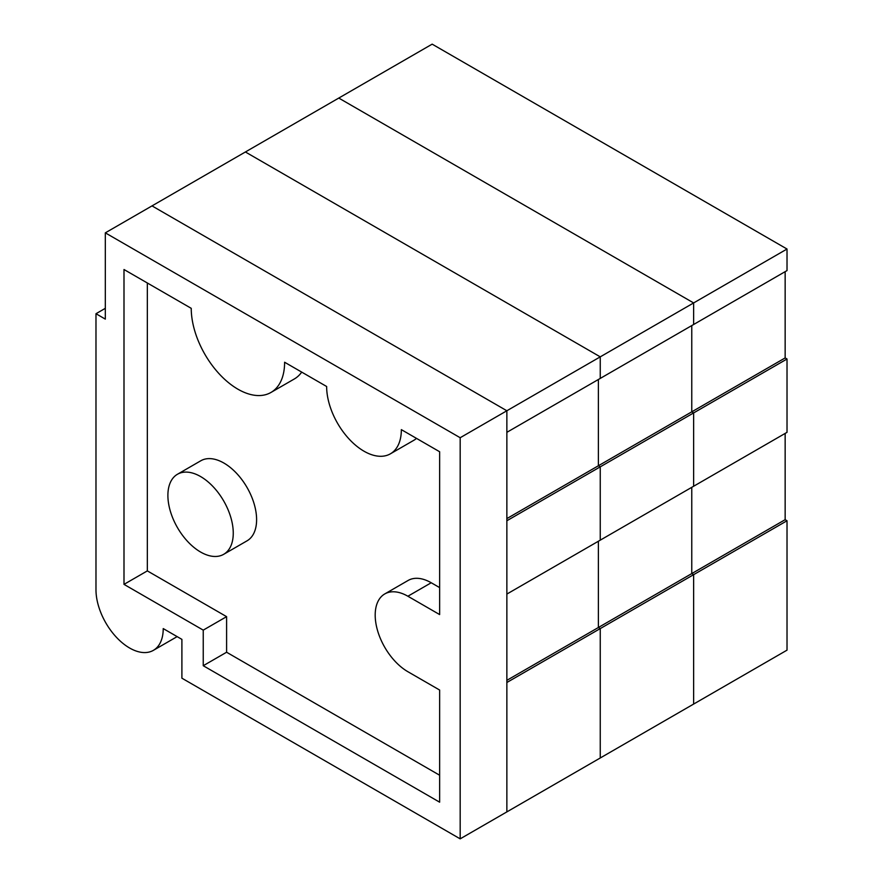 <?xml version="1.0" encoding="UTF-8"?>
<svg xmlns="http://www.w3.org/2000/svg" width="883" height="883" viewBox="0 0 883 883"><rect width="100%" height="100%" fill="white"/><g stroke="black" fill="none" stroke-linecap="round" stroke-linejoin="round"><path stroke-width="1.32" d="M787.018 249.028L432.162 44.15L338.774 98.068L693.63 302.935L338.774 98.068L245.397 151.975L600.252 356.853L245.397 151.975L152.008 205.894L506.864 410.761L152.008 205.894L105.32 232.847L460.175 437.725L506.864 410.761L506.864 432.328L600.252 378.421L787.018 270.584L787.018 249.028L693.63 302.935L693.63 324.502L693.63 302.935L600.252 356.853L600.252 378.421L600.252 356.853L506.864 410.761L506.864 811.896L787.018 650.153L787.018 520.76L785.153 519.679L785.153 433.41M105.32 308.333L95.982 313.719L95.982 589.767A47.539 27.45 -120 0 0 116.733 637.614A47.539 27.45 -120 0 0 153.377 650.352A47.539 27.45 -120 0 0 163.223 628.586L181.898 639.369L181.898 678.188L460.175 838.85L506.864 811.896L506.864 682.493L600.252 628.586L600.252 757.978L600.252 628.586L693.63 574.667L693.63 704.06L693.63 574.667L787.018 520.76M191.236 308.333L123.995 269.514L123.995 584.369L203.245 630.131L203.245 665.716L439.635 802.183L439.635 690.042L407.88 671.709A46.225 26.689 60 0 1 377.681 630.981A46.225 26.689 60 0 1 384.767 593.939A46.225 26.689 60 0 1 407.88 596.235L439.635 614.568L439.635 451.743L401.346 429.635A52.825 30.497 60 0 1 390.407 453.818A52.825 30.497 60 0 1 349.701 439.668A52.825 30.497 60 0 1 326.644 386.5L284.613 362.24A66.026 38.124 60 0 1 270.938 392.471A66.026 38.124 60 0 1 220.055 374.778A66.026 38.124 60 0 1 191.236 308.333M147.34 282.99L147.34 570.893L123.995 584.369M177.461 474.259L200.805 460.771A46.225 26.689 60 0 1 223.918 463.067A46.225 26.689 60 0 1 254.116 503.796A46.225 26.689 60 0 1 247.03 540.837L223.686 554.314A46.225 26.689 60 0 1 177.461 527.626A46.225 26.689 60 0 1 177.461 474.259A46.225 26.689 60 0 1 200.573 476.544A46.225 26.689 60 0 1 230.772 517.272A46.225 26.689 60 0 1 223.686 554.314M147.34 570.893L226.6 616.654L226.6 652.239L439.635 775.23M384.767 593.939L408.112 580.462A46.225 26.689 60 0 1 431.224 582.758L439.635 587.603M416.5 438.387A52.825 30.497 60 0 1 413.752 440.341L390.407 453.818M301.71 372.107A66.026 38.124 60 0 1 294.282 378.995L270.938 392.471M460.175 838.85L460.175 437.725M95.982 313.719L105.32 319.116L105.32 232.847M226.6 616.654L203.245 630.131M226.6 652.239L203.245 665.716M506.864 518.597L598.387 465.76L598.387 379.491L598.387 465.76L600.252 466.842L506.864 520.749L506.864 594.071L787.018 432.339L787.018 359.006L785.153 357.935L785.153 271.666M785.153 357.935L691.764 411.842L693.63 412.924L691.764 411.842L691.764 325.584L691.764 411.842L598.387 465.76L600.252 466.842L600.252 540.164L600.252 466.842L693.63 412.924L693.63 486.246L693.63 412.924L787.018 359.006M506.864 680.34L598.387 627.504L598.387 541.246L598.387 627.504L600.252 628.586L598.387 627.504L691.764 573.586L693.63 574.667L691.764 573.586L785.153 519.679M691.764 487.328L691.764 573.586L691.764 487.328M431.224 582.758L407.88 596.235M153.377 650.352L177.141 636.621"/></g></svg>
